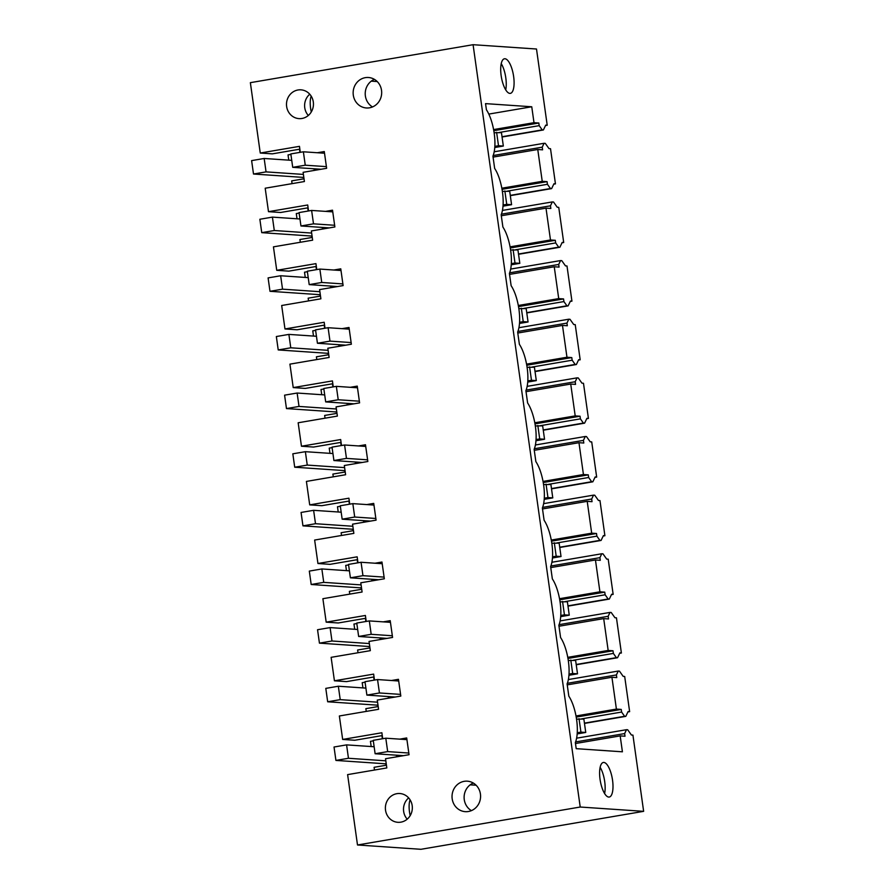 <?xml version="1.0" encoding="UTF-8"?>
<svg xmlns="http://www.w3.org/2000/svg" width="894" height="894" viewBox="0 0 894 894"><rect width="100%" height="100%" fill="white"/><g stroke="black" fill="none" stroke-linecap="round" stroke-linejoin="round"><path stroke-width="1.34" d="M488.806 114.086L531.751 106.766L485.543 103.626L486.414 109.783A28.005 9.745 80.3 0 1 492.929 156.115L494.65 168.418A28.005 9.745 80.3 0 1 501.165 214.761L502.897 227.054A28.005 9.745 80.3 0 1 509.401 273.396L511.133 285.7A28.005 9.745 80.3 0 1 517.648 332.043L519.38 344.335A28.005 9.745 80.3 0 1 525.884 390.678L527.616 402.982A28.005 9.745 80.3 0 1 534.131 449.324L535.864 461.617A28.005 9.745 80.3 0 1 542.367 507.96L544.1 520.263A28.005 9.745 80.3 0 1 550.615 566.606L552.347 578.899A28.005 9.745 80.3 0 1 558.851 625.241L560.583 637.545A28.005 9.745 80.3 0 1 567.098 683.876L568.83 696.18A28.005 9.745 80.3 0 1 575.334 742.523L576.205 748.669L622.414 751.809L620.179 735.896L575.479 743.517M620.179 735.896L625.007 736.22L624.638 733.583L626.493 729.694L627.689 729.772L631.421 735.013L632.93 735.114L643.635 811.339L580.217 807.025L473.082 44.7L536.501 49.014L547.217 125.238L545.709 125.138L543.396 129.965L502.07 137.005M531.751 106.766L533.997 122.69L493.589 129.574M543.396 129.965L542.2 129.887L539.194 125.652L538.825 123.014L533.997 122.69M611.429 795.157A17.545 6.102 80.3 0 0 611.574 775.176A17.545 6.102 80.3 0 0 603.349 762.47A17.545 6.102 80.3 0 0 601.17 764.359A17.545 6.102 80.3 0 0 601.014 784.329A17.545 6.102 80.3 0 0 609.239 797.046A17.545 6.102 80.3 0 0 611.429 795.157M506.54 91.065A17.545 6.102 80.3 0 0 510.351 93.367A17.545 6.102 80.3 0 0 514.005 80.069A17.545 6.102 80.3 0 0 508.261 61.083A17.545 6.102 80.3 0 0 504.451 58.78A17.545 6.102 80.3 0 0 500.785 72.079A17.545 6.102 80.3 0 0 506.54 91.065M568.372 679.552L618.257 671.048L616.391 674.948L616.771 677.585L611.932 677.261L616.402 709.087L576.004 715.971M611.932 677.261L567.232 684.871M616.391 674.948L567.332 683.307M618.257 671.048L619.453 671.126L623.174 676.367L624.683 676.467L629.633 711.635L627.934 711.926M573.289 660.253L613.362 653.413L616.368 657.649L617.564 657.727L576.239 664.767M616.368 657.649L576.194 664.488M613.362 653.413L613.005 650.776L567.969 658.453M613.005 650.776L608.166 650.452L567.768 657.336M560.125 620.917L610.01 612.412L608.155 616.301L608.523 618.95L603.696 618.614L608.166 650.452M603.696 618.614L558.996 626.236M608.155 616.301L559.085 624.66M610.01 612.412L611.205 612.491L614.938 617.732L616.447 617.832L621.386 653L619.687 653.29M565.042 601.606L605.126 594.778L608.132 599.002L609.317 599.081L567.992 606.132M608.132 599.002L567.958 605.853M605.126 594.778L604.757 592.141L559.722 599.818M604.757 592.141L599.919 591.806L559.521 598.701M551.889 562.27L601.774 553.766L599.908 557.666L600.287 560.303L595.449 559.979L599.919 591.806M595.449 559.979L550.749 567.589M599.908 557.666L550.849 566.025M601.774 553.766L602.969 553.844L606.691 559.085L608.199 559.186L613.15 594.365L611.451 594.644M556.806 542.971L596.879 536.143L599.885 540.367L601.081 540.445L559.756 547.486M599.885 540.367L559.711 547.217M596.879 536.143L596.521 533.494L551.486 541.172M596.521 533.494L591.683 533.17L551.285 540.054M543.641 503.635L593.538 495.131L591.672 499.02L592.04 501.668L587.213 501.333L591.683 533.17M587.213 501.333L542.513 508.954M591.672 499.02L542.602 507.39M593.538 495.131L594.722 495.209L598.455 500.45L599.963 500.551L604.903 535.718L603.204 536.009M548.558 484.324L588.643 477.497L591.649 481.721L592.834 481.81L551.509 488.85M591.649 481.721L551.475 488.571M588.643 477.497L588.274 474.859L543.239 482.536M588.274 474.859L583.436 474.524L543.038 481.419M535.405 444.988L585.291 436.484L583.424 440.384L583.804 443.022L578.966 442.698L583.436 474.524M578.966 442.698L534.266 450.319M583.424 440.384L534.366 448.743M585.291 436.484L586.486 436.563L590.208 441.804L591.716 441.904L596.667 477.083L594.968 477.374M540.322 425.689L580.396 418.861L583.402 423.086L584.598 423.164L543.273 430.204M583.402 423.086L543.228 429.936M580.396 418.861L580.038 416.213L535.003 423.89M580.038 416.213L575.2 415.889L534.802 422.773M527.158 386.353L577.055 377.849L575.188 381.738L575.557 384.386L570.73 384.051L575.2 415.889M570.73 384.051L526.03 391.673M575.188 381.738L526.119 390.108M577.055 377.849L578.239 377.927L581.972 383.168L583.48 383.269L588.42 418.437L586.721 418.727M532.075 367.054L572.16 360.215L575.166 364.439L576.362 364.528L535.025 371.569M575.166 364.439L534.992 371.289M572.16 360.215L571.791 357.578L526.756 365.255M571.791 357.578L566.964 357.242L526.555 364.137M518.922 327.707L568.808 319.203L566.941 323.103L567.321 325.74L562.482 325.416L566.964 357.242M562.482 325.416L517.782 333.037M566.941 323.103L517.883 331.462M568.808 319.203L570.003 319.292L573.724 324.522L575.233 324.634L580.184 359.801L578.485 360.092M523.839 308.408L563.913 301.58L566.93 305.804L568.115 305.882L526.789 312.922M566.93 305.804L526.745 312.654M563.913 301.58L563.555 298.931L518.52 306.608M563.555 298.931L558.716 298.607L518.319 305.491M510.675 269.072L560.572 260.567L558.705 264.456L559.074 267.105L554.246 266.77L558.716 298.607M554.246 266.77L509.546 274.391M558.705 264.456L509.636 272.826M560.572 260.567L561.756 260.646L565.489 265.887L566.997 265.987L571.937 301.155L570.238 301.446M515.592 249.772L555.677 242.933L558.683 247.157L559.879 247.247L518.542 254.287M558.683 247.157L518.509 254.008M555.677 242.933L555.308 240.296L510.273 247.973M555.308 240.296L550.481 239.972L510.072 246.856M502.439 210.425L552.324 201.921L550.458 205.821L550.838 208.458L545.999 208.134L550.481 239.972M545.999 208.134L501.299 215.756M550.458 205.821L501.4 214.18M552.324 201.921L553.52 202.01L557.241 207.24L558.75 207.352L563.701 242.52L562.002 242.81M507.356 191.126L547.43 184.298L550.447 188.522L551.632 188.6L510.306 195.652M550.447 188.522L510.273 195.373M547.43 184.298L547.072 181.65L502.037 189.327M547.072 181.65L542.233 181.326L501.836 188.209M494.192 151.79L544.088 143.286L542.222 147.175L542.602 149.823L537.763 149.488L542.233 181.326M537.763 149.488L493.063 157.109M542.222 147.175L493.153 155.545M544.088 143.286L545.273 143.364L549.005 148.605L550.514 148.706L555.453 183.873L553.755 184.164M542.2 129.887L502.026 136.726M539.194 125.652L499.109 132.491M538.825 123.014L493.79 130.692M624.638 733.583L575.568 741.942M626.493 729.694L576.608 738.187M581.525 718.888L621.609 712.06L624.615 716.284L625.8 716.362L584.475 723.414M624.615 716.284L584.441 723.134M621.609 712.06L621.241 709.423L576.205 717.1M621.241 709.423L616.402 709.087M643.635 811.339L420.918 849.3L357.499 844.986L580.217 807.025M547.217 125.238L545.519 125.529M300.295 152.315L299.456 146.348L260.255 153.03L250.365 82.661L473.082 44.7M358.528 445.938L365.49 444.754L367.847 461.505L344.313 465.517L345.609 474.736L306.407 481.419L309.704 504.875L348.906 498.193L349.744 504.16M366.775 504.585L373.726 503.4L376.083 520.152L352.56 524.163L353.856 533.372L314.643 540.054L317.94 563.511L357.153 556.828L357.991 562.795M375.011 563.22L381.973 562.035L384.331 578.787L360.796 582.799L362.092 592.018L322.89 598.701L326.187 622.157L365.389 615.474L366.227 621.442M383.258 621.866L390.209 620.671L392.567 637.433L369.043 641.445L370.339 650.653L331.126 657.336L334.423 680.792L373.636 674.11L374.474 680.077M391.494 680.502L398.456 679.317L400.814 696.068L377.279 700.08L378.575 709.3L339.362 715.982L342.659 739.439L381.872 732.756L382.71 738.723M399.741 739.148L406.692 737.952L409.05 754.715L385.526 758.727L386.823 767.935L347.61 774.617L357.499 844.986M317.325 152.74L324.287 151.555L326.634 168.307L303.111 172.318L304.407 181.538L265.194 188.221L268.491 211.677L307.704 204.983L308.542 210.95M325.561 211.375L332.523 210.191L334.881 226.953L311.358 230.954L312.643 240.173L273.441 246.856L276.738 270.312L315.94 263.629L316.778 269.597M333.808 270.022L340.77 268.837L343.117 285.588L319.594 289.6L320.89 298.808L281.677 305.502L284.974 328.958L324.187 322.265L325.025 328.232M342.044 328.657L349.006 327.472L351.364 344.224L327.83 348.235L329.126 357.455L289.924 364.137L293.221 387.594L332.423 380.911L333.261 386.878M350.292 387.303L357.254 386.119L359.6 402.87L336.077 406.882L337.373 416.09L298.16 422.773L301.457 446.229L340.67 439.546L341.508 445.514M286.639 106.498A14.427 13.477 -86.1 0 0 298.987 118.623A14.427 13.477 -86.1 0 0 313.302 101.961A14.427 13.477 -86.1 0 0 300.943 89.836A14.427 13.477 -86.1 0 0 286.639 106.498M480.424 794.017A15.276 14.27 -86.1 0 0 467.338 781.177A15.276 14.27 -86.1 0 0 452.185 798.823A15.276 14.27 -86.1 0 0 465.271 811.663A15.276 14.27 -86.1 0 0 480.424 794.017M385.526 810.188A14.427 13.477 -86.1 0 0 397.886 822.312A14.427 13.477 -86.1 0 0 412.19 805.639A14.427 13.477 -86.1 0 0 399.841 793.526A14.427 13.477 -86.1 0 0 385.526 810.188M353.298 95.144A15.276 14.27 -86.1 0 0 366.372 107.973A15.276 14.27 -86.1 0 0 381.526 90.328A15.276 14.27 -86.1 0 0 368.44 77.499A15.276 14.27 -86.1 0 0 353.298 95.144M600.142 767.309A17.545 6.102 -99.7 0 1 604.612 793.537M505.713 89.858A17.545 6.102 80.3 0 0 501.243 63.63M629.633 711.635L628.113 711.535L625.8 716.362M621.386 653L619.877 652.899L617.564 657.727M613.15 594.365L611.63 594.253L609.317 599.081M604.903 535.718L603.394 535.618L601.081 540.445M596.667 477.083L595.147 476.971L592.834 481.81M588.42 418.437L586.911 418.336L584.598 423.164M580.184 359.801L578.664 359.701L576.362 364.528M571.937 301.155L570.428 301.054L568.115 305.882M563.701 242.52L562.192 242.419L559.879 247.247M555.453 183.873L553.945 183.773L551.632 188.6M378.196 706.551L365.858 708.651L366.249 711.4M377.838 706.606L377.637 705.176M365.076 682.2L362.204 682.681L362.942 687.911M373.67 676.981L374.117 680.144M369.948 647.915L357.622 650.016L358.002 652.754M369.591 647.971L369.39 646.541M356.829 623.554L353.968 624.046L354.706 629.275M365.434 618.346L365.869 621.498M361.712 589.269L349.375 591.37L349.766 594.119M361.355 589.336L361.154 587.894M348.593 564.919L345.721 565.399L346.459 570.629M357.187 559.7L357.634 562.862M353.465 530.634L341.139 532.735L341.519 535.472M353.108 530.69L352.906 529.259M340.346 506.272L337.485 506.764L338.223 511.994M348.951 501.065L349.386 504.216M345.229 471.987L332.892 474.088L333.283 476.837M344.872 472.054L344.671 470.613M332.11 447.637L329.238 448.117L329.975 453.347M340.703 442.429L341.15 445.581M336.982 413.352L324.656 415.453L325.036 418.191M336.625 413.408L336.423 411.978M323.863 388.991L321.002 389.482L321.739 394.712M332.467 383.783L332.903 386.934M328.746 354.706L316.409 356.807L316.8 359.556M328.389 354.773L328.187 353.331M315.627 330.355L312.766 330.847L313.492 336.066M324.22 325.148L324.667 328.299M320.499 296.07L308.173 298.171L308.553 300.92M320.141 296.126L319.94 294.696M307.38 271.709L304.519 272.201L305.256 277.431M315.984 266.501L316.431 269.653M312.263 237.424L299.926 239.525L300.317 242.274M311.905 237.491L311.704 236.05M299.144 213.074L296.283 213.565L297.009 218.784M307.737 207.866L308.184 211.018M304.016 178.789L291.69 180.89L292.07 183.639M303.658 178.845L303.457 177.414M290.896 154.427L288.036 154.919L288.773 160.149M299.501 149.22L299.948 152.371M260.255 153.03L272.335 153.857L299.859 149.164M386.431 765.197L374.094 767.298L374.485 770.036M386.074 765.253L385.873 763.822M373.312 740.835L370.451 741.327L371.189 746.546M381.917 735.628L382.353 738.779M377.223 81.544L371.278 81.142M476.111 785.234L470.177 784.831M303.379 151.79L290.829 153.924L292.718 167.334L305.256 165.2L303.379 151.79L324.522 153.232M305.256 165.2L326.399 166.63M268.491 211.677L280.571 212.493L308.095 207.799M311.615 210.436L299.065 212.571L300.954 225.97L313.503 223.835L311.615 210.436L332.758 211.867M313.503 223.835L334.647 225.277M276.738 270.312L288.818 271.139L316.342 266.446M319.862 269.072L307.312 271.206L309.201 284.616L321.739 282.47L319.862 269.072L341.005 270.513M321.739 282.47L342.883 283.912M284.974 328.958L297.054 329.774L324.578 325.081M328.098 327.707L315.548 329.852L317.437 343.251L329.987 341.117L328.098 327.707L349.241 329.148M329.987 341.117L351.13 342.558M293.221 387.594L305.301 388.409L332.825 383.727M336.345 386.353L323.796 388.488L325.684 401.898L338.223 399.752L336.345 386.353L357.488 387.795M338.223 399.752L359.366 401.194M301.457 446.229L313.537 447.056L341.061 442.362M344.581 444.988L332.032 447.134L333.92 460.533L346.47 458.398L344.581 444.988L365.724 446.43M346.47 458.398L367.613 459.829M309.704 504.875L321.784 505.691L349.308 501.009M352.828 503.635L340.279 505.769L342.156 519.179L354.706 517.034L352.828 503.635L373.971 505.065M354.706 517.034L375.849 518.475M317.94 563.511L330.02 564.337L357.544 559.644M361.064 562.27L348.515 564.416L350.403 577.815L362.953 575.68L361.064 562.27L382.207 563.712M362.953 575.68L384.096 577.111M326.187 622.157L338.267 622.973L365.791 618.279M369.311 620.917L356.762 623.051L358.639 636.461L371.189 634.315L369.311 620.917L390.454 622.347M371.189 634.315L392.332 635.757M334.423 680.792L346.503 681.619L374.027 676.926M377.547 679.552L364.998 681.697L366.886 695.096L379.436 692.962L377.547 679.552L398.69 680.993M379.436 692.962L400.579 694.392M342.659 739.439L354.75 740.254L382.274 735.561M385.795 738.198L373.245 740.333L375.122 753.743L387.672 751.597L385.795 738.198L406.926 739.629M387.672 751.597L408.815 753.039M309.749 94.216A14.427 13.477 -86.1 0 0 304.753 107.738A14.427 13.477 -86.1 0 0 308.307 115.482M471.406 810.634A15.276 14.27 93.9 0 1 464.265 799.649A15.276 14.27 93.9 0 1 473.284 783.032M407.195 819.161A14.427 13.477 93.9 0 1 403.652 811.417A14.427 13.477 93.9 0 1 408.647 797.895M374.385 79.343A15.276 14.27 -86.1 0 0 365.378 95.96A15.276 14.27 -86.1 0 0 372.507 106.945M494.125 132.748L501.456 132.647L503.333 146.046L498.506 145.722L496.617 132.323M494.762 147.51L503.333 146.046M494.84 146.348L498.506 145.722M543.574 484.582L550.905 484.492L552.783 497.891L547.955 497.567L546.066 484.157M544.211 499.355L552.783 497.891M544.29 498.193L547.955 497.567M510.608 250.029L517.939 249.929L519.816 263.328L514.989 263.004L513.1 249.594M511.245 264.792L519.816 263.328M511.323 263.629L514.989 263.004M502.361 191.383L509.692 191.282L511.58 204.692L506.742 204.357L504.864 190.958M503.009 206.156L511.58 204.692M503.087 204.983L506.742 204.357M551.81 543.228L559.141 543.127L561.03 556.537L556.191 556.202L554.314 542.803M552.458 557.99L561.03 556.537M552.537 556.828L556.191 556.202M560.057 601.863L567.388 601.774L569.266 615.173L564.438 614.849L562.549 601.438M560.694 616.636L569.266 615.173M560.773 615.463L564.438 614.849M527.091 367.3L534.422 367.211L536.299 380.609L531.472 380.285L529.583 366.875M527.728 382.073L536.299 380.609M527.806 380.911L531.472 380.285M518.844 308.665L526.175 308.564L528.063 321.974L523.225 321.639L521.347 308.24M519.492 323.427L528.063 321.974M519.57 322.265L523.225 321.639M568.293 660.51L575.624 660.409L577.513 673.819L572.674 673.484L570.797 660.085M568.942 675.272L577.513 673.819M569.02 674.11L572.674 673.484M576.541 719.145L583.86 719.055L585.749 732.454L580.921 732.13L579.033 718.72M577.178 733.918L585.749 732.454M577.256 732.745L580.921 732.13M535.327 425.946L542.658 425.846L544.547 439.256L539.708 438.92L537.83 425.522M535.975 440.708L544.547 439.256M536.054 439.546L539.708 438.92M388.242 696.549L388.477 698.169M380.006 637.914L380.229 639.534M371.77 579.267L371.993 580.888M363.523 520.632L363.746 522.252M355.287 461.986L355.51 463.617M347.04 403.35L347.263 404.971M338.804 344.704L339.027 346.336M330.556 286.069L330.791 287.689M322.321 227.422L322.544 229.054M314.073 168.787L314.308 170.408M396.489 755.184L396.712 756.816M410.089 799.817A15.276 5.319 80.3 0 0 410.178 815.641M311.28 111.951A15.276 5.319 -99.7 0 1 311.19 96.139M292.718 167.334L321.047 169.257M300.954 225.97L329.294 227.903M309.201 284.616L337.53 286.538M317.437 343.251L345.777 345.185M325.684 401.898L354.013 403.82M333.92 460.533L362.26 462.466M342.156 519.179L370.496 521.101M350.403 577.815L378.743 579.748M358.639 636.461L386.979 638.383M366.886 695.096L395.226 697.018M375.122 753.743L403.462 755.665M365.903 688.112L338.334 686.234L325.796 688.38L327.673 701.779L340.223 699.644L338.334 686.234M377.581 702.181L340.223 699.644M378.006 705.198L327.673 701.779M357.667 629.477L330.098 627.599L317.549 629.734L319.437 643.144L331.976 640.998L330.098 627.599M369.334 643.546L331.976 640.998M369.758 646.563L319.437 643.144M349.42 570.83L321.851 568.953L309.313 571.098L311.19 584.497L323.74 582.363L321.851 568.953M361.098 584.899L323.74 582.363M361.522 587.917L311.19 584.497M341.184 512.195L313.615 510.318L301.066 512.452L302.954 525.862L315.504 523.716L313.615 510.318M352.851 526.264L315.504 523.716M353.275 529.282L302.954 525.862M332.937 453.549L305.368 451.682L292.83 453.817L294.707 467.216L307.257 465.081L305.368 451.682M344.615 467.618L307.257 465.081M345.039 470.635L294.707 467.216M324.701 394.913L297.132 393.036L284.583 395.17L286.471 408.58L299.021 406.435L297.132 393.036M336.368 408.983L299.021 406.435M336.792 412L286.471 408.58M316.454 336.267L288.885 334.401L276.347 336.535L278.224 349.934L290.773 347.8L288.885 334.401M328.132 350.336L290.773 347.8M328.556 353.365L278.224 349.934M308.218 277.632L280.649 275.754L268.099 277.9L269.988 291.299L282.538 289.164L280.649 275.754M319.884 291.701L282.538 289.164M320.309 294.718L269.988 291.299M299.971 218.985L272.413 217.119L259.863 219.253L261.741 232.652L274.29 230.518L272.413 217.119M311.648 233.055L274.29 230.518M312.073 236.083L261.741 232.652M291.735 160.35L264.166 158.473L251.616 160.618L253.505 174.017L266.054 171.883L264.166 158.473M303.401 174.419L266.054 171.883M303.826 177.437L253.505 174.017M374.15 746.747L346.581 744.881L334.032 747.015L335.921 760.425L348.459 758.28L346.581 744.881M385.817 760.816L348.459 758.28M386.242 763.845L335.921 760.425"/></g></svg>
